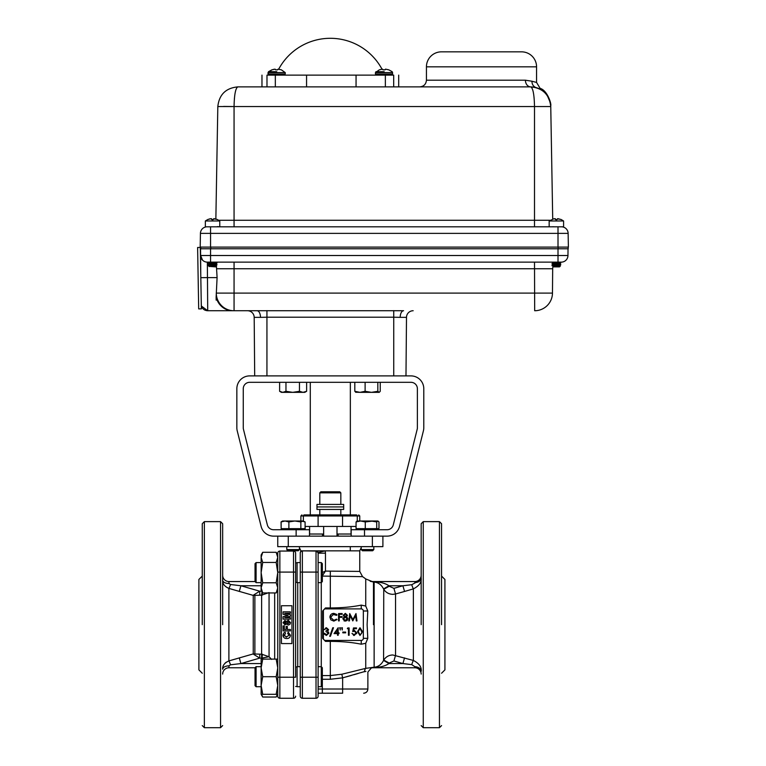 <?xml version="1.0" encoding="UTF-8"?>
<svg xmlns="http://www.w3.org/2000/svg" width="766" height="766" viewBox="0 0 766 766"><rect width="100%" height="100%" fill="white"/><g stroke="black" fill="none" stroke-linecap="round" stroke-linejoin="round"><path stroke-width="1.15" d="M365.736 606.04L361.236 605.121C352.178 606.978 341.875 607.917 330.318 607.945L325.483 607.945L322.658 610.99L322.658 638.327L325.483 641.372L330.318 641.372C341.875 641.401 352.178 642.348 361.236 644.206L361.236 640.433A2.107 2.107 0 0 0 363.333 638.327L367.785 638.327L367.115 624.663L367.785 610.99L365.736 606.04L365.736 578.943A57.823 57.823 0 0 0 362.557 576.645L359.761 571.407L359.761 550.85L361.217 547.671M322.333 572.489L325.473 571.091L322.141 576.089L362.557 576.645M441.561 576.089L444.922 579.45L444.922 669.877L441.561 673.237M338.16 536.133L338.16 534.026L337.002 534.026M367.785 638.327L365.736 643.287L365.736 668.354L341.808 674.252L342.641 677.853L364.645 671.533C368.944 671.983 368.944 671.983 364.645 671.533A4.203 3.639 -104.7 0 1 365.736 668.354L374.134 667.205C378.213 666.908 381.363 664.639 383.575 660.407L388.908 663.567L402.906 663.567L411.735 664.62L414.856 666.669C418.657 666.975 420.764 668.527 421.166 671.342C421.769 667.081 419.174 663.442 413.372 660.445L392.824 654.978C388.917 655.074 385.892 656.768 383.756 660.072L389.195 663.05L393.916 660.972L395.543 655.323L395.543 593.995L404.544 591.457L402.906 585.76L388.908 585.76C385.317 583.261 380.281 581.94 373.798 581.815L371.836 581.557L374.134 582.112L374.134 667.205A6.31 1.58 -84.5 0 0 373.798 667.512C380.262 667.387 385.298 666.075 388.908 663.567L389.195 663.05M371.673 581.576L414.856 581.557L372.113 581.518M371.836 581.557L370.217 581.317C372.611 581.586 372.611 581.586 370.217 581.317L374.134 582.112C378.213 582.419 381.363 584.688 383.575 588.92L383.756 589.255C385.777 592.482 388.793 594.177 392.824 594.349L395.543 593.995L393.916 588.345L389.195 586.268L383.756 589.255L383.575 660.407M420.553 579.986L411.735 584.707L402.906 585.76L393.916 588.345M421.166 624.663L421.166 523.724L421.166 624.663M370.351 667.732L370.62 667.904A6.31 6.013 90 0 1 371.836 667.77L414.856 667.77L414.856 666.669M322.658 638.327L323.386 638.327L323.386 610.99A2.107 2.107 0 0 1 325.483 608.893L361.236 608.893A2.107 2.107 0 0 1 363.333 610.99L363.333 638.327M371.242 667.875L370.696 667.885M363.41 671.916L365.947 671.418M414.856 581.557A6.31 6.31 0 0 0 421.166 575.247A6.31 6.31 0 0 1 414.856 581.557L414.856 582.648C418.657 582.352 420.764 580.8 421.166 577.985C421.769 582.246 419.174 585.875 413.372 588.882L404.544 591.457M421.166 674.08A6.31 6.31 0 0 0 414.856 667.77A6.31 6.31 0 0 1 421.166 674.08M371.836 667.77L373.798 667.512M365.736 643.287L361.236 644.206M341.808 674.252L330.318 675.564L322.333 675.564M356.659 633.693L356.774 632.888L354.208 635.474L351.967 633.405L354.246 634.727L356.113 632.86L354.246 634.727M353.528 635.387L354.208 635.474M354.342 631.232L356.113 632.86L354.342 631.232L352.724 631.605L353.471 627.928L356.496 627.928L356.496 628.685L353.988 628.685L353.595 630.619L354.457 630.475L356.774 632.888M333.852 621.111L337.059 619.57L333.852 621.111L330.816 619.818L329.887 617.195C330.117 614.811 331.439 613.537 333.842 613.375L336.561 614.361M332.808 614.265L336.475 615.357L333.804 614.131L330.548 617.252L330.835 615.912M333.852 620.355L330.548 617.252L333.852 620.355L336.475 619.129L333.852 620.355M346.739 620.747L347.812 618.775L346.72 616.611M343.972 620.814L345.303 621.111L347.257 620.297L347.812 618.689M344.26 616.822L342.814 618.832L344.26 616.822L343.187 615.261L344.26 616.822M326.421 628.493L327.905 629.652L326.421 628.493L324.219 629.623L326.412 627.737L328.566 629.652L325.789 627.823M328.566 629.652L327.704 631.165L328.94 633.099L326.393 635.474L324.133 633.999M325.177 634.325L324.602 633.31L326.402 634.727L328.279 633.166L326.402 634.727M359.991 627.737L357.53 631.615L359.991 627.737L362.529 631.615L359.991 635.474L362.529 631.615M323.386 638.327A2.107 2.107 0 0 0 325.483 640.433L325.483 641.372M361.236 640.433L325.483 640.433M362.012 672.337L361.428 672.51M358.134 673.496L353.825 674.741M351.211 675.488L345.887 676.972M389.195 586.268L388.908 585.76L383.575 588.92M411.735 584.707A6.31 0.488 -107.3 0 0 413.372 588.882L413.372 660.445A6.31 0.488 107.3 0 0 411.735 664.62M393.916 660.972L402.906 663.567L404.544 657.86M359.761 550.85L302.053 550.85L316.023 551.06L318.043 552.583L325.205 550.85L325.473 553.167L318.129 553.167A2.107 2.107 0 0 0 316.023 551.06L316.023 572.087L318.129 572.087L318.129 553.167A2.107 2.107 0 0 0 316.023 551.06L317.478 551.644M325.473 553.167L325.473 571.091L359.761 571.407M348.473 628.685L347.343 628.685L347.774 627.928L349.133 627.928L349.133 635.292L348.473 635.292L348.473 628.685M345.638 632.84L342.814 632.84L342.814 632.084L345.638 632.084L345.638 632.84M339.702 627.737L340.363 627.737L340.257 630.006L339.702 627.737M341.684 627.737L342.345 627.737L342.239 630.006L341.684 627.737M337.528 633.587L334.033 633.587L338.189 627.737L338.189 632.84L339.041 632.84L339.041 633.587L338.189 633.587L338.189 635.292L337.528 635.292L337.528 633.587M337.059 614.907L336.475 615.357M336.475 619.129L337.059 619.57M339.223 620.92L338.562 620.92L338.562 613.556L342.153 613.556L342.153 614.313L339.223 614.313L339.223 616.582L342.153 616.582L342.153 617.339L339.223 617.339L339.223 620.92M346.385 616.822L347.438 615.28L345.342 613.375L343.187 615.261M345.303 621.111L342.814 618.832M350.129 615.615L349.42 620.92L348.76 620.92L349.727 613.556L352.858 619.598L355.989 613.556L356.966 620.92L356.305 620.92L355.596 615.625L352.791 620.92L350.129 615.615M323.941 633.31L324.602 633.31M328.279 633.166L326.019 631.605L326.019 630.858L327.905 629.652M329.696 636.326L332.779 627.737L333.469 627.737L330.395 636.326L329.696 636.326M359.991 635.474L357.53 631.615M441.561 624.663L441.561 523.724L441.561 624.663M318.129 677.23L316.023 677.23L316.023 698.257A2.107 2.107 0 0 0 318.129 696.16L318.129 572.087M337.528 629.642L335.336 632.84L337.528 632.84L337.528 629.642M347.151 618.794L345.313 620.355L343.474 618.861L345.351 617.243L347.151 618.794L345.351 617.243M346.778 615.251L345.332 616.486L343.848 615.27L345.313 614.131L346.778 615.251M361.868 631.605L361.59 633.463L360.01 634.727L358.191 631.605L360.01 628.493L361.858 631.988M372.812 667.77L371.395 667.904L367.871 672.06L367.871 689.007L342.641 689.007L342.641 693.211L318.129 693.211L322.333 693.211L322.333 689.007L342.641 689.007L342.641 677.853L330.318 679.26L330.318 641.372M318.043 552.583L318.129 553.167M302.053 550.85L300.885 550.85L299.429 547.671L299.429 549.586L299.429 546.646M382.895 536.133L382.895 546.646L277.752 546.646L277.752 536.133M345.313 620.355L343.474 618.861M358.22 632.419L358.22 630.801M300.253 677.23L300.253 696.16A2.107 2.107 0 0 0 302.35 698.257L302.35 677.23L316.023 677.23L316.023 572.087L302.35 572.087L302.35 551.06L301.45 551.261L302.35 551.06A2.107 2.107 0 0 0 300.253 553.167L300.253 677.23L302.35 677.23L302.35 572.087L300.253 572.087M316.693 551.175L319.728 550.85M316.023 698.257L302.35 698.257A2.107 2.107 0 0 1 300.253 696.16M301.45 551.261L302.35 551.06L301.45 551.261M303.805 550.85L302.35 551.06M316.77 550.85L316.023 551.06M364.501 536.133L296.136 536.133L296.136 529.727L273.567 529.727A6.406 6.406 0 0 1 267.344 524.873L243.454 429.286A6.406 6.406 0 0 1 243.262 427.734L243.262 388.716A6.406 6.406 0 0 1 249.668 382.311L410.969 382.311A6.406 6.406 0 0 1 417.384 388.716L417.384 427.734A6.406 6.406 0 0 1 417.192 429.286L393.293 524.873A6.406 6.406 0 0 1 387.079 529.727L364.501 529.727L364.501 536.133L387.079 536.133A12.821 12.821 0 0 0 399.517 526.424L423.406 430.837A12.821 12.821 0 0 0 423.79 427.734L423.79 388.716A12.821 12.821 0 0 0 410.969 375.895L249.668 375.895A12.821 12.821 0 0 0 236.847 388.716L236.847 427.734A12.821 12.821 0 0 0 237.23 430.837L261.129 526.424A12.821 12.821 0 0 0 273.567 536.133L296.136 536.133M323.645 534.026L322.476 534.026L322.476 536.133M309.493 534.026L322.476 534.026M338.16 534.026L351.154 534.026M259.76 654.174L253.249 653.915L228.89 660.914C224.524 662.829 222.446 665.587 222.657 669.187C223.059 667.148 225.166 666.027 228.967 665.817L230.528 664.811A6.31 0.594 72.4 0 0 228.89 660.914L228.89 588.403L253.249 595.402L261.618 595.153L261.618 654.174L269.058 656.73L261.618 658.109L261.618 654.174L259.76 654.174L259.76 658.109L240.907 663.567L230.528 664.811M202.262 673.237L198.892 669.877L198.892 579.45L202.262 576.089M295.628 676.704L295.628 553.167A2.107 2.107 0 0 0 293.522 551.06L293.522 572.087L279.858 572.087L279.858 677.23L277.752 677.23L277.752 696.16A2.107 2.107 0 0 0 279.858 698.257L279.858 677.23L293.522 677.23L293.522 572.087L295.628 572.087M277.388 694.302L276.181 697.031L277.752 694.302L276.181 694.302L277.752 685.503L276.181 676.704L277.752 667.904L276.181 659.105L277.752 659.105L277.752 590.222L276.181 592.941L277.752 587.857L276.181 582.782L277.752 572.623L276.181 562.455L277.752 557.38L276.181 552.296L262.709 552.296L261.139 557.38L261.139 555.015L262.709 552.296M297.725 582.639L297.725 666.688M253.939 654.537L253.249 653.915L253.249 595.402L253.939 594.78A4.203 2.518 -107.7 0 0 254.877 595.441L254.877 653.886A4.203 2.518 107.7 0 0 253.939 654.537L259.76 658.109L261.618 658.109M239.279 591.457L240.907 585.76L259.76 591.218L253.939 594.78M230.528 584.506L228.967 583.51A6.31 3.37 180 0 1 222.657 580.14L222.657 580.14C222.456 583.749 224.534 586.507 228.89 588.403A6.31 0.594 107.6 0 0 230.528 584.506L240.907 585.76L261.139 585.76M269.058 592.587L261.618 595.153L262.068 591.199M261.618 591.218L259.76 591.218L259.76 595.153M239.279 657.86L240.907 663.567L261.139 663.567M228.967 583.51L228.967 581.557L255.04 581.557L228.967 581.557A6.31 6.31 0 0 1 222.657 575.247M222.657 624.663L222.657 523.724L222.657 624.663M271.566 659.392L269.058 656.73L269.058 592.941M262.374 595.125L262.125 591.927M228.967 667.77L255.04 667.77L228.967 667.77A6.31 6.31 0 0 0 222.657 674.08A6.31 6.31 0 0 1 228.967 667.77L228.967 665.817M224.859 663.375L226.238 662.159M262.968 659.105L262.068 658.128L262.374 654.202M277.752 572.087L279.858 572.087L279.858 551.06A2.107 2.107 0 0 0 277.752 553.167L277.752 677.23M202.262 624.663L202.262 523.724L202.262 624.663M291.942 605.734L291.942 643.584L281.428 643.584L281.428 605.734L291.942 605.734L291.942 643.584M279.858 551.06L293.522 551.06M295.628 677.23L293.522 677.23L293.522 698.257L279.858 698.257A2.107 2.107 0 0 1 277.752 696.16M281.428 605.734L281.428 643.584M293.522 698.257A2.107 2.107 0 0 0 295.628 696.16A2.107 2.107 0 0 1 293.522 698.257M284.263 634.813L284.32 635.924M285.967 637.101L289.213 635.263L287.71 633.559L288.179 632.142L290.438 635.206C290.228 637.389 289.002 638.499 286.781 638.557C284.464 638.538 283.2 637.398 282.989 635.148L283.793 632.984L285.153 632.237L285.44 633.654L284.215 635.253L286.666 637.14M283.152 636.287L282.989 635.148M287.327 626.387L287.327 629.499L290.438 629.499L290.438 630.916L283.085 630.916L283.085 625.918L284.31 625.918L284.31 629.499L286.101 629.499L286.101 626.387L287.327 626.387L287.327 629.499M290.534 622.624L290.008 624.28L288.303 625.066L290.008 624.28L290.534 622.624L288.246 620.249L286.436 621.513L284.942 620.441L283.085 622.662L284.942 620.441M286.474 623.888L286.082 624.395M284.646 613.317L290.438 614.696L290.438 616.276L284.646 617.655L290.438 617.702L290.438 619.12L283.085 619.12L283.085 616.726L288.102 615.491L283.085 614.246L283.085 611.852L290.438 611.852L290.438 613.269L284.646 613.317L290.438 614.696L290.438 616.276L284.646 617.655M283.085 625.918L284.31 625.918M290.438 629.499L290.438 630.916M288.303 625.066L286.436 623.811L284.942 624.874L283.085 622.662M290.438 611.852L290.438 613.269M283.085 616.726L288.102 615.491M290.438 617.702L290.438 619.12L283.085 619.12M287.049 622.662L288.188 621.666L289.404 622.643L288.169 623.648L287.049 622.662L288.169 623.648M284.215 622.653L285.048 621.858L285.91 622.662L285.057 623.457L284.215 622.653M285.881 622.404L285.881 622.921M310.287 382.311L310.287 514.896L304.332 514.896L356.305 514.896C359.493 514.896 359.493 514.896 356.305 514.896L350.349 514.896L350.349 382.311M304.332 514.896C301.153 514.896 301.153 514.896 304.332 514.896A1.053 0.967 -90 0 0 303.374 515.949L342.546 515.949A1.053 0.967 -90 0 0 341.579 514.896M305.088 526.462L356.066 526.462M330.759 491.791L339.788 491.791L340.832 492.844L319.805 492.844L320.858 491.791L330.759 491.791M316.971 509.438L343.675 509.438L316.971 509.438L316.971 506.929L343.675 506.929L316.971 506.929L316.971 504.421L343.675 504.421L343.675 509.438M330.318 514.896L340.822 514.896L340.832 509.639M261.139 582.639L256.093 582.639L256.093 562.598L261.139 562.598L256.093 562.598L255.04 563.652L256.093 562.598M256.093 582.639L255.04 581.586L255.04 563.652M318.129 666.688L321.28 666.688L321.28 686.729L322.333 685.675L322.333 667.732L321.28 666.688L321.28 582.639L322.333 581.586L322.333 563.652L321.28 562.598L321.28 582.639L318.129 582.639M297.093 562.598L300.253 562.598L297.093 562.598L297.093 582.639L300.253 582.639M262.709 592.941L261.139 590.222L261.139 557.38L262.709 562.455L261.139 572.623L262.709 582.782L261.139 587.857L262.709 592.941L276.181 592.941M276.708 553.291L277.752 557.38M262.709 582.782L276.181 582.782M262.709 562.455L276.181 562.455M297.093 562.838L295.628 562.838L297.093 562.838M261.139 666.688L256.093 666.688L256.093 686.729L261.139 686.729L256.093 686.729L255.04 685.675L255.04 667.732L256.093 666.688M297.093 666.927L295.628 666.927M297.093 686.48L295.628 686.48L297.093 686.48M300.253 666.688L297.093 666.688L297.093 686.729L300.253 686.729L297.093 686.729M321.28 686.729L318.129 686.729M261.493 694.302L262.709 697.031L261.139 694.302L261.139 685.503L262.709 694.302L261.139 694.302L261.139 691.947M276.181 697.031L262.709 697.031M261.139 667.904L261.139 659.105L262.709 659.105L261.139 667.904L262.709 676.704L261.139 685.503L261.139 667.904M262.709 694.302L276.181 694.302M276.181 659.105L262.709 659.105M276.181 676.704L262.709 676.704M351.154 536.133L351.154 529.727L364.501 529.727M296.136 529.727L309.493 529.727L309.493 536.133M355.635 392.24L359.963 392.345L354.811 391.302L356.008 392.345M380.233 382.311L380.233 391.302L379.227 392.345L377.83 391.302L371.472 392.345L373.636 392.345M306.62 382.311L306.62 391.302L303.039 392.345L299.468 391.302L292.717 392.345L285.967 391.302L282.798 392.345L279.619 391.302L279.619 382.311M299.468 382.311L299.468 391.302M279.619 391.302L281.419 392.345L304.82 392.345L306.62 391.302M285.967 382.311L285.967 391.302M377.83 382.311L377.83 391.302M365.114 382.311L365.114 391.302L359.963 392.345L371.472 392.345L365.114 391.302M354.811 382.311L354.811 391.302M371.472 392.345L379.036 392.345M361.217 549.586L362.375 550.754L372.669 550.754L373.827 549.586L373.827 546.646L373.827 549.586L361.217 549.586L361.217 546.646M377.858 520.995L371.003 520.995L376.728 521.933L377.858 520.995L378.978 521.933L378.978 528.674L356.066 528.674L356.066 521.933L360.671 520.995L356.822 521.1M371.003 520.995L360.671 520.995L365.277 521.933L373.54 520.995M357.186 520.995L356.066 521.933M365.277 528.674L365.277 521.933M376.728 528.674L376.728 521.933M286.81 549.586L287.978 550.754L298.261 550.754L299.429 549.586L286.81 549.586L286.81 546.646M305.184 526.462L305.184 528.674L281.151 528.674L281.151 521.933L285.019 520.995L282.606 520.995L281.151 521.933M294.872 520.995L285.019 520.995L288.878 521.933L294.872 520.995L300.856 521.933L302.972 520.995L294.872 520.995M301.23 520.995L305.088 521.933L302.972 520.995M300.856 528.674L300.856 521.933M288.878 528.674L288.878 521.933M305.088 528.674L305.088 521.933M281.151 528.674L281.055 521.933L281.888 521.407M363.065 520.995L360.671 520.995M210.056 218.798L207.921 219.488L211.071 218.664L211.521 219.488L213.475 219.488L214.02 218.664L217.305 219.488L213.647 218.798M552.717 219.114L550.754 106.551L552.717 219.114L554.881 218.664L555.331 219.488L555.302 218.798M219.775 226.813L219.775 220.981L205.355 220.981L205.355 226.813L563.594 226.813L563.594 220.981L549.165 220.981L553.866 218.798M561.248 219.545L557.83 218.664L557.284 219.488L555.331 219.488M555.379 218.798L555.436 219.488L554.89 218.674M205.355 220.981L207.835 219.488M211.655 219.488L211.081 218.674M426.432 66.843L536.564 66.843A15.004 15.004 0 0 0 521.55 51.839L441.436 51.839A15.004 15.004 0 0 0 426.432 66.843L426.432 80.2L525.409 80.2L531.977 81.234A6.674 6.08 -74 0 0 536.257 87.65L530.733 86.874C532.992 88.013 534.256 94.572 534.505 106.551L534.505 220.254L550.199 220.254M278.68 69.189A58.647 58.647 0 0 1 382.004 69.189M276.756 71.707L268.473 71.707L276.756 71.707M384.168 71.707L375.886 71.707L384.168 71.707M201.362 308.861L200.29 247.447L197.618 247.485L198.691 308.899L201.362 308.861M552.056 265.678L560.76 264.538L551.999 265.62L553.109 266.281L560.731 264.835M560.501 262.968L559.649 262.24L553.081 263.111L559.228 262.135M215.84 265.438L216.95 264.816L208.189 265.62L209.3 266.281L215.868 265.409L209.262 266.242M208.247 265.678L216.95 264.548L215.84 263.906L209.262 264.576L215.868 263.944M215.84 263.772L216.95 263.14L208.189 263.983L216.95 262.882L215.84 262.24L209.262 263.111L215.418 262.135M551.999 265.381L554.01 264.366L559.678 263.954L553.109 264.739M559.429 263.839L560.76 263.14L551.999 263.983L553.081 264.576M551.999 263.973L553.109 263.073M551.999 263.715L560.76 263.14M560.76 264.538L559.678 263.944M209.3 266.415L215.696 266.874L216.567 266.003M553.253 266.874L559.506 266.874L560.377 266.003L553.253 266.874M207.107 226.813A6.674 6.674 0 0 0 200.433 233.371L200.194 247.112L568.382 247.112L568.133 233.371L558.012 233.371L558.012 247.112M216.165 300.128L216.136 297.017A17.79 16.89 90 0 0 232.577 310.737L403.577 310.737A6.674 3.38 -90 0 0 400.197 317.354L393.743 317.21L393.743 375.895M552.784 226.746L553.492 226.784M398.703 75.125L398.703 86.874L530.733 86.874L237.843 86.874C235.555 88.09 234.3 94.649 234.061 106.551L234.061 106.531M306.563 86.874L306.563 75.125L266.989 75.125C260.316 75.125 260.316 75.125 266.989 75.125L266.989 86.874L266.989 75.125M356.056 86.874L356.056 75.125L306.563 75.125M330.338 86.874L329.303 86.874M200.816 277.675L201.314 305.979L200.816 277.675L207.481 277.618L207.71 310.737L207.347 262.135M201.314 305.979L201.314 305.95C202.406 308.976 204.541 310.556 207.71 310.737L201.314 305.979M201.305 305.203L201.276 303.508M201.247 302.053L201.19 298.989M200.778 275.482L200.548 248.778L210.755 248.778L210.755 247.112M209.817 262.135L207.289 262.135A6.674 6.674 0 0 1 200.606 255.509L202.54 260.153M200.548 248.778L210.564 248.778L210.564 255.509L558.012 255.509L558.012 248.778L210.564 248.778M216.136 297.017L217.094 277.618L216.424 266.147M207.289 262.135A6.674 6.674 0 0 1 200.606 255.509L210.564 255.509L210.564 262.135L561.287 262.135A6.674 6.674 0 0 0 567.96 255.509L568.027 248.778M559.592 262.135L558.797 262.135M215.773 262.135L214.987 262.135M213.36 262.135L212.469 262.135M210.765 262.135L209.74 262.135M557.169 262.135L556.288 262.135M554.574 262.135L553.55 262.135M200.74 247.112L200.74 248.778M233.889 310.737L233.889 310.737A17.79 17.618 -90 0 1 216.271 293.1L234.061 293.1L234.061 268.751L217.008 268.751M207.71 310.737L232.577 310.737M553.033 266.654A6.674 6.674 0 0 0 552.679 268.751L234.061 268.751L234.061 262.135M208.189 262.135L209.099 262.135L208.189 262.307L209.262 262.901M208.208 264.002L209.262 264.576M209.108 266.539L216.558 266.003L215.868 265.611M551.999 262.135L552.908 262.135L551.999 262.307L553.081 262.901M560.367 265.984L553.081 266.242M266.941 310.632L266.941 317.21L260.488 317.354A6.674 3.38 -90 0 0 257.108 310.737L234.061 310.737L234.061 293.1L552.468 293.1L552.679 268.751M558.194 247.112L558.012 248.778L568.209 248.778L568.209 247.112L568.209 248.778M247.514 310.737A6.674 6.674 0 0 1 254.188 317.354L254.695 375.895L254.188 317.354A6.674 6.674 0 0 0 247.514 310.737M534.505 262.135L534.678 310.737A17.79 17.79 0 0 0 552.468 293.1L552.468 293.1M561.459 226.813A6.674 6.674 0 0 1 568.133 233.371A6.674 6.674 0 0 0 561.459 226.813M405.98 375.895L406.497 317.354A6.674 6.674 0 0 1 413.171 310.737A6.674 6.674 0 0 0 406.497 317.354L400.197 317.354M217.295 226.64L219.019 226.736M557.457 218.798L561.114 219.488L563.594 220.981M223.576 106.436L233.592 106.541M550.333 102.778L550.754 106.551L234.061 106.551L234.061 220.254L534.505 220.254L534.505 226.813M233.821 106.551L217.822 106.551L215.859 218.999M234.377 98.91L234.702 95.798M235.21 92.562L235.737 90.273M217.822 106.551C219.162 94.572 225.836 88.013 237.843 86.874L261.972 86.874L261.972 75.125M536.324 87.669L536.257 87.65C541.303 88.617 541.303 88.617 536.257 87.65A20.031 20.031 0 0 1 550.754 106.551C549.404 94.572 542.73 88.013 530.733 86.874L533.864 87.123M549.423 99.714A20.031 20.031 0 0 0 548.935 98.555M434.466 86.874L437.98 86.874M447.861 86.874L452.151 86.874M456.517 86.874L460.988 86.874M465.584 86.874L470.276 86.874M520.602 86.874L522.498 86.874M527.678 86.874L530.733 86.874A6.674 5.324 90 0 1 525.409 80.2L525.409 80.2M531.977 81.234L536.564 82.441L531.977 81.234M385.355 86.874L385.355 75.125L393.686 75.125C400.369 75.125 400.369 75.125 393.686 75.125L393.686 86.874M385.355 75.125L356.056 75.125M211.55 219.488L211.493 218.798M275.329 75.125L275.329 86.874M274.075 69.266L272.026 69.821L275.051 69.151L275.569 69.821L277.56 69.821L278.058 69.151L281.246 69.821L278.106 69.151M388.659 69.821L385.624 69.151L388.63 69.821M276.708 69.821L277.694 69.821M281.333 69.821L285.23 72.588L268.033 72.588L271.93 69.821L268.473 71.707L268.033 74.015L269.144 75.125L268.033 74.015L285.23 74.015L284.129 75.125M275.712 69.821L275.099 69.151M384.12 69.821L385.106 69.821M379.438 69.821L382.464 69.151L382.981 69.821L384.972 69.821L385.47 69.151M383.124 69.821L382.512 69.151M211.627 219.488L211.569 218.798M330.318 607.945L330.318 571.407M423.263 521.627L439.454 521.627L439.454 727.7L423.263 727.7L423.263 521.627L421.166 523.724M373.463 582.141L373.463 624.663M361.236 608.893L361.236 605.121M367.785 610.99L363.333 610.99M325.483 607.945L325.483 608.893M323.386 610.99L322.658 610.99M330.318 679.26L322.333 679.26M322.333 685.675L322.333 689.007L318.129 689.007M288.265 536.133L288.265 546.646M372.381 546.646L372.381 536.133M220.551 727.7L204.359 727.7L204.359 521.627L220.551 521.627L220.551 727.7L222.657 725.593M274.668 592.941L274.668 659.105M356.305 514.896A1.053 0.967 90 0 1 357.272 515.949L342.546 515.949L342.546 526.462M319.058 514.896A1.053 0.967 90 0 0 318.101 515.949L318.101 526.462M301.928 514.896L300.885 515.949L303.374 515.949L303.374 520.995M357.272 520.995L357.272 515.949L359.761 515.949L358.708 514.896M556.269 220.981L556.308 219.488M212.46 220.981L212.498 219.488M388.745 69.821L392.202 71.707L392.642 74.015L375.445 74.015L376.556 75.125M392.642 72.588L375.445 72.588L375.445 74.015M561.287 262.135A6.674 6.674 0 0 0 567.96 255.509L558.012 255.509L558.012 262.135M558.012 226.813L558.012 233.371L200.433 233.371M210.564 226.813L210.564 247.112M218.741 220.254L234.061 220.254L234.061 226.813M217.094 277.618L207.481 277.618M260.488 317.354L254.188 317.354M266.941 375.895L266.941 317.21L393.743 317.21L393.743 310.632M365.736 578.943L372.171 581.518M423.263 727.7L421.166 725.593M367.871 689.007C367.623 691.564 366.225 692.962 363.668 693.211M439.454 727.7L441.561 725.593M439.454 521.627L441.561 523.724M300.885 550.85L300.253 552.564M350.301 550.85L350.301 546.646M220.551 521.627L222.657 523.724M204.359 727.7L202.262 725.593M204.359 521.627L202.262 523.724M351.039 526.462L351.039 534.026M309.608 526.462L309.608 534.026M300.885 515.949L300.885 520.995M359.761 515.949L359.761 520.995M340.832 504.421L340.832 492.844M337.002 536.133L337.002 526.462M319.805 504.421L319.805 492.844M323.645 536.133L323.645 526.462M319.805 509.639L319.805 514.896M321.28 562.598L318.129 562.598M297.093 582.399L295.628 582.399M277.752 555.015L276.181 552.296M255.04 685.675L256.093 686.729M281.419 392.345L280.921 392.058M378.04 529.727L378.04 528.674L378.04 529.727M357.004 529.727L357.004 528.674M282.606 529.727L282.606 528.674M303.633 529.727L303.633 528.674L303.633 529.727M298.261 550.754L299.429 549.586M392.642 74.015L391.541 75.125L392.642 74.015M549.165 220.981L549.165 226.813M285.23 72.588L285.23 74.015M208.208 263.676L209.3 263.073M209.3 264.739L208.208 265.352M219.775 220.981L217.305 219.488M537.272 87.975L538.22 88.329M538.402 88.396L539.417 88.856M536.564 66.843L536.564 82.441L540.107 88.339C547.527 90.445 551.625 104.377 550.735 105.679M536.267 87.65L537.914 88.205M538.737 88.54L541.351 89.928M542.108 90.417L544.511 92.37M545.047 92.906L547.068 95.319M547.441 95.865L550.294 102.606M426.432 80.2C426.03 84.25 423.809 86.472 419.749 86.874M268.033 72.588L268.033 74.015M379.342 69.821L375.445 72.588"/></g></svg>
